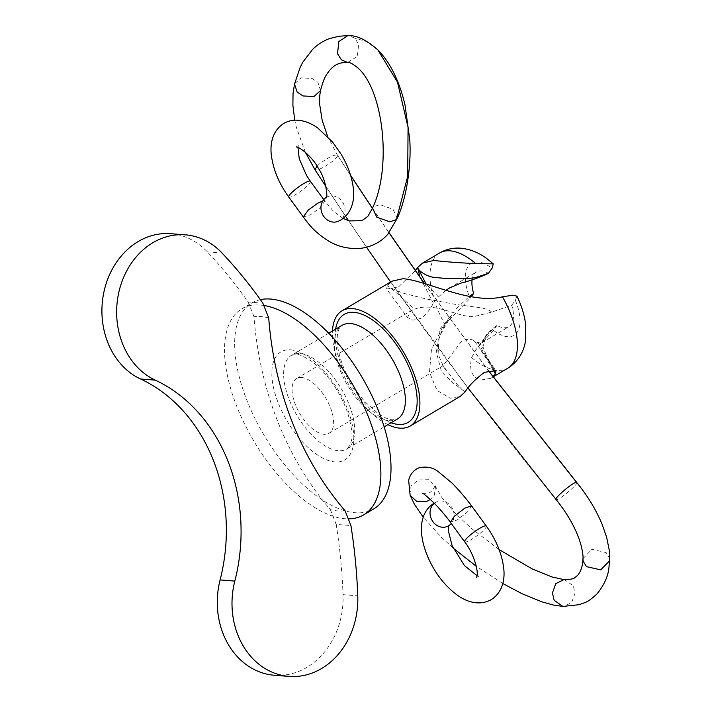 <?xml version="1.0" encoding="UTF-8"?>
<svg xmlns="http://www.w3.org/2000/svg" width="712" height="712" viewBox="0 0 712 712"><rect width="100%" height="100%" fill="white"/><g stroke="black" fill="none" stroke-linecap="round" stroke-linejoin="round"><path stroke-width="0.53" stroke-dasharray="3.56 2.67" d="M263.778 305.457A119.669 56.916 -120.6 0 0 260.396 305.056A119.669 56.916 -120.6 0 0 241.706 308.946A119.669 56.916 -120.6 0 0 244.563 423.978A119.669 56.916 -120.6 0 0 345 518.736A119.669 56.916 -120.6 0 0 348.275 518.861M268.718 317.926A108.829 51.762 -120.6 0 0 261.064 316.609A108.829 51.762 -120.6 0 0 253.997 316.769A317.009 264.446 -85.5 0 0 330.35 509.623A108.829 51.762 -120.6 0 0 338.004 510.94A108.829 51.762 -120.6 0 0 345.071 510.78M260.37 299.645A119.669 56.916 -120.6 0 0 251.843 302.938A119.669 56.916 -120.6 0 0 254.7 417.98A119.669 56.916 -120.6 0 0 355.137 512.738A119.669 56.916 -120.6 0 0 373.827 508.858M491.698 312.114C489.411 309.72 483.893 308.029 475.135 307.032L455.244 304.353L426.159 298.933L404.754 293.593C398.186 291.395 392.517 288.921 387.746 286.162C388.093 285.663 392.232 289.019 400.162 296.254L414.58 309.097L419.599 307.602C433.546 305.59 443.469 309.907 458.127 313.947C465.274 316.19 470.801 317.018 474.699 316.422L491.698 312.114L511.75 305.234A31.8 15.121 59.4 0 1 508.911 326.701A31.8 15.121 59.4 0 1 503.936 327.734A31.8 15.121 59.4 0 1 496.94 325.366C489.598 330.715 485.094 335.557 483.439 339.882L482.077 342.597L477.992 342.597L474.601 341.395C471.789 338.663 467.473 338.583 461.661 341.155L443.113 365.683L438.085 354.22L439.464 329.442L451.613 314.989M451.586 315.024L439.206 336.865L436.26 352.048L441.342 370.872L451.871 382.077L464.509 391.404L462.222 389.847L456.579 383.732L442.09 364.366M301.594 377.502A31.8 15.121 59.4 0 1 328.285 402.689A31.8 15.121 59.4 0 1 329.042 433.252A31.8 15.121 59.4 0 1 324.076 434.284A31.8 15.121 59.4 0 1 297.385 409.106A31.8 15.121 59.4 0 1 296.628 378.535A31.8 15.121 59.4 0 1 301.594 377.502M472.118 279.763A31.8 15.121 59.4 0 1 476.488 271.984A31.8 15.121 59.4 0 1 481.454 270.952A31.8 15.121 59.4 0 1 488.459 273.319M445.846 369.991L442.65 365.523M465.025 391.992L464.544 391.342A89.374 77.038 -143.8 0 0 465.007 392M445.828 290.46L438.467 296.913L433.323 303.187C430.279 309.382 426.168 314.455 420.988 318.397L412.8 320.204L407.513 317.561L386.625 288.983L387.23 285.574L387.702 286.224A89.374 77.038 36.2 0 1 387.203 285.583L392.018 281.178M386.625 288.983L398.204 287.239L415.345 270.578M407.513 317.561L410.699 310.966L414.58 309.097M387.915 424.637A66.946 31.844 59.4 0 1 332.468 331.036M439.58 253A66.946 31.844 -120.6 0 0 444.893 324.387L442.286 327.743L431.49 349.441L429.478 372.296L437.061 390.434L450.287 398.257L460.263 396.37M496.976 325.411L493.38 330.323L476.043 349.637L471.611 357.593C468.897 370.187 472.074 377.645 481.143 379.986L490.702 378.339L493.007 376.648M511.75 305.234L515.363 300.295A41.839 19.9 59.4 0 1 517.01 332.602A41.839 19.9 59.4 0 1 493.38 330.323M471.264 296.708L470.036 298.39A41.839 19.9 59.4 0 1 477.912 261.989A41.839 19.9 59.4 0 1 492.019 268.371M516.957 296.139L515.363 300.295M433.323 303.187L419.884 277.012M456.445 308.652L469.333 296.379M444.893 324.387L470.036 298.39M492.953 369.457L481.499 351.194L486.759 334.987L496.949 325.375M474.601 341.395L485.13 355.653L493.923 369.519M477.992 342.597L493.754 369.501M438.467 296.913L426.079 283.946M330.35 509.623L336.197 524.397L350.918 525.554M336.197 524.397A502.102 418.843 -85.5 0 1 343.042 594.671A75.312 62.825 -85.5 0 1 274.298 675.243M170.711 233.687A75.312 62.825 -85.5 0 1 207.308 251.861A502.102 418.843 -85.5 0 1 248.15 302.004L262.87 303.152M248.15 302.004L253.997 316.769M434.347 503.277A13.386 11.757 -113.3 0 1 435.584 502.423A13.386 11.757 -113.3 0 1 436.759 501.818A13.386 11.757 -113.3 0 1 451.533 507.033A13.386 11.757 -113.3 0 1 451.257 523.498M326.443 197.313A13.386 11.757 -113.3 0 1 326.497 197.286A13.386 11.757 -113.3 0 1 327.68 196.681A13.386 11.757 -113.3 0 1 343.46 203.641A13.386 11.757 -113.3 0 1 339.455 220.675A13.386 11.757 -113.3 0 1 338.28 221.272M471.709 506.09L467.303 512.151L457.291 519.894L450.482 522.234M409.863 494.457L411.082 485.967L418.282 479.977L428.508 479.692L435.513 486.794L434.276 495.249L430.404 499.423M563.717 579.702L564.598 579.728L573.32 585.86L575.038 593.229L571.647 602.539L563.744 606.446M582.959 558.653L591.912 549.335L606.117 552.557L609.445 557.932L609.668 560.38M343.148 218.433L333.812 211.651L324.832 201.095L319.839 208.002L310.361 214.882L303.312 216.982M397.287 218.273L393.024 209.275L379.968 204.62L373.382 206.8L372.536 208.055M322.821 200.926L324.85 201.069L323.773 199.6M347.723 62.389L357.371 56.444L358.661 44.26L354.798 38.154L348.853 35.627M348.293 62.371L347.26 62.344M320.516 90.469L317.89 82.289L311.99 78.436L301.043 77.884L294.599 83.785M389.063 420.694A54.397 25.872 -120.6 0 0 397.554 418.932L392.677 419.822C388.983 419.688 384.026 417.526 377.787 413.316L365.131 401.871C356.107 391.822 348.925 380.359 343.558 367.463C337.978 353.001 336.046 341.564 337.746 333.172C338.36 329.62 339.811 327.004 342.107 325.331A54.397 25.872 -120.6 0 0 343.407 377.618A54.397 25.872 -120.6 0 0 389.063 420.694M299.939 353.579A54.397 25.872 59.4 0 1 345.596 396.655A54.397 25.872 59.4 0 1 346.886 448.943A54.397 25.872 59.4 0 1 338.396 450.705A54.397 25.872 59.4 0 1 292.739 407.638A54.397 25.872 59.4 0 1 291.439 355.341A54.397 25.872 59.4 0 1 299.939 353.579M290.647 349.859A62.763 29.851 59.4 0 1 347.34 408.599A62.763 29.851 59.4 0 1 335.023 461.928A62.763 29.851 59.4 0 1 278.33 403.188A62.763 29.851 59.4 0 1 290.647 349.859M471.611 357.593A66.946 31.844 -120.6 0 0 497.368 370.373A66.946 31.844 -120.6 0 0 507.816 368.202M391.075 422.768A62.763 29.851 59.4 0 1 350.482 383.59A62.763 29.851 59.4 0 1 335.628 329.167M343.042 594.671L357.762 595.828M207.308 251.861L222.037 253.018M486.287 526.034A13.386 2.35 -36.2 0 1 471.469 539.42A13.386 2.35 -36.2 0 1 464.669 541.841M310.361 181.257A13.386 2.35 -36.2 0 1 295.542 194.634A13.386 2.35 -36.2 0 1 288.743 197.055M317.027 166.136L319.893 163.591C327.876 157.681 333.652 154.798 337.203 154.94C338.245 155.759 336.696 157.886 332.548 161.304C324.565 167.204 318.798 170.088 315.247 169.954C388.841 283.83 469.172 393.709 556.25 499.61L556.099 499.539M377.921 49.991L366.653 41.581L354.798 38.154M350.704 175.677L337.47 155.18M372.412 208.367L389.001 232.806M424.263 283.358L488.201 370.471M576.56 482.38C580.227 482.558 558.555 500.945 556.25 499.61M241.706 308.946L251.843 302.938M328.73 333.26L291.439 355.341L296.325 354.451C297.385 353.544 302.404 355.751 311.375 361.073C327.182 373.124 339.232 390.238 347.554 412.417C351.781 426.969 353.01 436.545 351.238 441.155L349.912 445.32L346.886 448.943L384.177 426.853M329.042 433.252L443.113 365.683M482.077 342.597L508.911 326.701M442.704 365.701L446.095 370.338M490.71 378.339L493.176 376.87M451.613 314.998L442.286 327.743M486.1 354.781L483.065 347.198C482.869 342.614 481.072 344.608 486.75 335.005L476.043 349.637M485.077 355.591L496.024 370.569M451.586 315.042C446.184 322.278 442.223 329.345 439.704 336.242L437.649 345.284L438.085 354.22M492.508 367.009L485.121 355.662M492.989 368.042L486.465 355.475M296.628 378.535L410.699 310.966M449.664 287.879L476.488 271.984M447.358 526.417L448.587 525.776M476.631 577.503L478.9 576.159L477.084 575.679M296.13 146.939L298.399 145.595L297.945 147.42M326.265 197.803L327.68 196.681M422.536 493.38L427.832 493.22C431.036 493.363 435.904 485.86 435.023 484.498L435.513 486.794M502.797 583.529L476.284 566.307M453.152 548.044L441.351 537.24L423.204 517.241M337.461 155.189L327.609 136.464M468.024 388.058L390.621 282.005M366.555 247.287L348.568 220.738M345.578 216.288L325.891 186.517M337.497 155.198L350.598 175.33M372.456 208.251L389.063 232.726M424.423 283.412L488.29 370.436M305.341 152.235L296.361 127.332L294.759 120.195M434.124 503.162L436.759 501.818M435.237 485.958L441.947 497.617L454.478 512.489L470.988 528.099L499.13 549.628"/><path stroke-width="1.07" d="M155.26 380.137A167.365 139.614 -85.5 0 1 227.947 461.118A167.365 139.614 -85.5 0 1 234.818 581.09A75.312 62.825 -85.5 0 0 289.028 676.4A75.312 62.825 -85.5 0 0 357.762 595.828A502.102 418.843 -85.5 0 0 350.918 525.554L345.071 510.78A317.009 264.446 -85.5 0 1 268.718 317.926L262.87 303.152A502.102 418.843 -85.5 0 0 222.037 253.018A75.312 62.825 -85.5 0 0 185.431 234.844A75.312 62.825 -85.5 0 0 118.512 293.753A75.312 62.825 -85.5 0 0 155.26 380.137L140.531 378.98A167.365 139.614 -85.5 0 1 213.226 459.961A167.365 139.614 -85.5 0 1 220.097 579.942L234.818 581.09M348.275 518.861A119.669 56.916 -120.6 0 0 363.69 514.856A119.669 56.916 -120.6 0 0 362.141 402.511A119.669 56.916 -120.6 0 0 263.778 305.457M363.69 514.856L373.827 508.858A119.669 56.916 -120.6 0 0 370.97 393.816A119.669 56.916 -120.6 0 0 270.533 299.058A119.669 56.916 -120.6 0 0 260.37 299.645M488.423 273.274L492.019 268.371L493.283 263.858L475.794 263.6C458.635 262.799 444.644 261.74 433.813 260.441L422.465 263.137L417.624 267.57C418.692 271.317 426.995 276.416 433.706 277.351L446.531 278.526L459.115 278.632C466.351 278.463 467.597 278.659 474.913 277.742L488.45 273.31C479.959 277.351 470.792 280.617 460.958 283.1L449.664 287.879L445.828 290.46M332.468 331.036A66.946 31.844 59.4 0 1 342.045 310.779A66.946 31.844 59.4 0 1 352.502 308.608A66.946 31.844 59.4 0 1 408.688 361.616A66.946 31.844 59.4 0 1 410.29 425.981L460.263 396.37L465.007 392C468.977 385.673 475.456 379.113 484.445 372.323L496.024 370.569L495.418 373.978L492.953 369.457M410.29 425.981A66.946 31.844 59.4 0 1 399.832 428.152A66.946 31.844 59.4 0 1 387.915 424.637M493.176 376.87L507.816 368.202A66.946 31.844 -120.6 0 0 502.503 296.806C470.73 304.861 425.456 280.101 402.956 278.712L392.018 281.178L342.045 310.779M415.345 270.578L417.624 267.57L419.884 277.012M493.007 376.648L495.418 373.978L493.923 369.519M469.333 296.379L473.649 293.46L471.264 296.708M473.649 293.46A31.8 15.121 59.4 0 1 472.118 279.763M502.503 296.806L512.587 295.249L516.957 296.139C521.487 305.493 524.379 314.846 525.625 324.183L525.714 339.312C524.797 347.981 520.481 360.263 507.816 368.202M493.754 369.501L495.418 373.978M426.079 283.946L417.624 267.57M289.028 676.4L274.298 675.243A75.312 62.825 -85.5 0 1 220.097 579.942M140.531 378.98A75.312 62.825 -85.5 0 1 103.792 292.605A75.312 62.825 -85.5 0 1 170.711 233.687L185.431 234.844M451.257 523.498A13.386 11.757 -113.3 0 1 448.533 525.812A13.386 11.757 -113.3 0 1 447.358 526.417A13.386 11.757 -113.3 0 1 431.97 520.205A13.386 11.757 -113.3 0 1 434.347 503.277M297.945 147.42L299.227 158.705L306.543 175.481L310.361 181.257A13.386 2.35 -36.2 0 0 303.561 183.678A13.386 2.35 -36.2 0 0 288.743 197.055C279.077 183.607 273.292 169.759 271.397 155.528C269.964 144.892 271.851 131.079 283.759 123.461C288.2 120.898 293.05 119.821 298.292 120.248C304.958 120.889 311.438 123.461 317.73 127.964L332.593 142.044L341.297 154.504C347.821 165.567 351.799 176.576 353.223 187.532C354.718 198.167 352.974 212.176 340.906 219.937L338.28 221.272A13.386 11.757 -113.3 0 1 322.509 214.348A13.386 11.757 -113.3 0 1 326.443 197.313M422.536 493.38C422.323 492.517 425.998 495.552 433.581 502.494C440.906 509.943 447.029 517.713 450.482 522.234L454.274 516.351L464.74 508.181L471.584 505.787C464.162 496.166 457.567 488.53 451.8 482.869L437.684 471.193C432.513 467.419 426.479 466.271 419.573 467.748C416.387 468.291 410.103 472.91 408.661 480.422L410.121 495.223L416.832 501.515L427.075 501.239L430.404 499.423M576.738 482.487C587.542 495.721 595.997 509.65 602.103 524.263L606.66 537.32L609.356 550.696L609.668 560.38L609.089 565.684C608.689 575.002 604.657 584.392 597.021 593.879C591.583 598.934 587.391 601.898 584.445 602.77L579.025 604.702L562.916 606.428L554.15 600.287L552.432 592.918L555.832 583.618L563.717 579.702C575.581 579.052 573.427 578.562 577.85 575.163C581.134 570.899 582.843 565.328 582.977 558.439M609.632 560.745L600.714 569.858L586.501 566.636L583.173 561.261L582.95 558.84C583.315 556.268 582.63 551.515 580.885 544.582C576.551 529.755 568.274 514.723 556.072 499.504L556.099 499.539M288.743 197.055L303.294 216.955L308.287 210.04L317.819 203.16L322.821 200.926M396.397 219.634L407.691 176.487L408.065 127.386L397.492 82.138L377.921 49.991C367.018 40.273 357.335 35.475 348.853 35.627L347.91 35.6L338.823 41.527L337.533 53.712L341.386 59.808L347.26 62.344C349.85 62.069 353.757 64.267 358.982 68.931C383.999 92.871 391.538 168.299 372.545 208.055L376.782 217.169L389.82 221.806L396.397 219.634L397.323 218.166L387.862 234.141C383.376 239.517 374.058 247.064 358.884 248.55C346.717 248.906 336.028 246.023 326.817 239.9C316.76 233.411 310.948 226.781 308.073 223.23L303.321 217M320.462 90.611L314.019 96.512L303.072 95.96L297.171 92.106L294.528 84.052L300.224 67.177L302.707 62.353L312.47 49.537C317.392 44.66 323.061 41.002 329.478 38.581L339.054 36.25L347.91 35.6M475.794 263.6A66.946 31.844 -120.6 0 0 450.037 250.829A66.946 31.844 -120.6 0 0 439.58 253L422.465 263.137M384.177 426.853L397.554 418.932A54.397 25.872 -120.6 0 0 396.255 366.635A54.397 25.872 -120.6 0 0 350.607 323.568A54.397 25.872 -120.6 0 0 342.107 325.331L328.73 333.26M335.628 329.167A62.763 29.851 59.4 0 1 353.98 312.346A62.763 29.851 59.4 0 1 410.673 371.085A62.763 29.851 59.4 0 1 398.355 424.414A62.763 29.851 59.4 0 1 391.075 422.768M476.631 577.503L477.031 576.053C478.562 569.956 472.857 551.978 464.669 541.841A13.386 2.35 -36.2 0 1 479.488 528.464A13.386 2.35 -36.2 0 1 486.287 526.034L471.54 505.867M556.25 499.61C552.574 499.423 574.255 481.036 576.56 482.38L576.747 482.478M377.921 49.991L377.921 49.991C384.195 56.364 389.562 64.133 394.012 73.309C398.684 82.912 402.351 93.45 405.003 104.922L409.765 139.73C411.287 162.016 407.665 195.435 397.243 218.37M325.891 186.517L314.953 169.687L317.027 166.136M350.704 175.677L372.412 208.367M389.001 232.806L424.263 283.358M488.201 370.471L576.56 482.38M488.29 370.436L576.8 482.567M439.58 253C446.202 249.2 453.295 247.607 460.869 248.212C470.267 249.182 478.962 252.68 486.964 258.705L493.283 263.858M434.195 503.117L434.124 503.162C428.375 506.757 424.575 511.981 422.723 518.834C420.036 528.455 421.415 540.408 426.871 554.701C433.902 571.683 443.905 585.059 456.89 594.84C465.835 601.507 478.98 606.41 491.28 599.638C503.411 591.761 504.95 577.922 503.687 568.025C501.88 553.651 496.077 539.66 486.287 526.034M326.265 197.803C327.885 197.767 326.23 179.237 318.246 168.121C313.6 158.625 300.66 147.081 296.201 146.939L296.147 146.939M464.669 541.841L450.385 522.297M562.916 606.437L553.322 605.004L542.099 601.898L522.029 593.719L502.797 583.529M476.284 566.307L453.152 548.044M423.204 517.241L414.286 504.034L410.112 495.223M372.447 208.296L367.819 216.377L361.981 220.667L349.147 220.916L343.148 218.433M320.471 90.611C323.212 80.483 325.117 76.994 325.678 76.131C329.389 69.803 333.403 65.798 337.719 64.107C340.202 63.324 339.143 62.843 348.293 62.371M327.609 136.464L322.118 120.043L319.617 104.032L319.697 95.978L320.516 90.469M556.045 499.486L468.024 388.058M390.621 282.005L366.555 247.287M348.568 220.738L345.578 216.288M350.598 175.33L372.456 208.251M389.063 232.726L424.423 283.412M314.935 169.625L305.341 152.235M294.759 120.195L292.899 105.385L293.041 93.637L294.519 84.043M310.361 181.257L323.773 199.6M448.587 525.776L448.222 530.298L452.067 545.57L464.491 565.657L477.084 575.679M499.13 549.628L532.104 568.879L551.925 576.951L564.18 579.675"/></g></svg>
